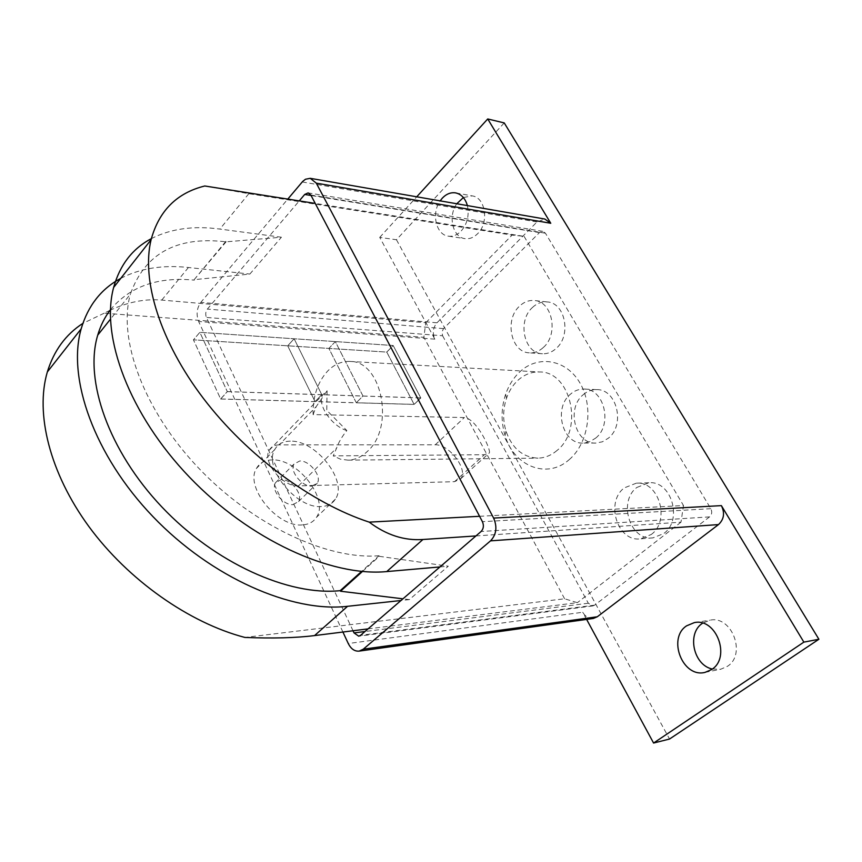 <?xml version="1.0" encoding="UTF-8"?>
<svg xmlns="http://www.w3.org/2000/svg" width="862" height="862" viewBox="0 0 862 862"><rect width="100%" height="100%" fill="white"/><g stroke="black" fill="none" stroke-linecap="round" stroke-linejoin="round"><path stroke-width="0.65" stroke-dasharray="4.31 3.23" d="M467.387 205.587C469.391 215.36 467.301 223.861 461.127 231.07C457.248 234.992 453.056 236.694 448.52 236.177C436.14 235.132 431.065 213.377 440.159 200.868M456.785 203.755C447.701 216.093 452.776 237.6 465.135 238.655C469.661 239.173 473.852 237.503 477.71 233.634C489.325 222.611 485.489 197.247 472.085 195.879L463.368 197.549M712.324 669.031L720.707 669.235L727.237 666.445C746.826 654.56 731.86 615.134 709.997 620.187L702.627 623.172M290.332 441.161C283.059 441.236 277.887 444.005 274.816 449.468C262.996 467.7 296.647 509.076 321.472 506.522C327.862 506.166 332.517 503.688 335.426 499.087C348.108 481.125 315.815 439.932 290.332 441.161M302.433 524.893C277.596 527.727 244.442 486.782 256.456 468.422C259.591 462.926 264.796 460.092 272.058 459.931C297.552 458.401 329.37 499.206 316.473 517.308C313.509 521.941 308.833 524.462 302.433 524.893M292.951 504.615L298.543 501.587C303.392 494.605 291 478.895 281.271 479.628L275.452 482.785C270.733 489.81 283.318 505.552 292.951 504.615M311.742 486.114L317.302 483.151C322.076 476.223 309.501 460.351 299.771 460.976L293.985 464.068C289.341 471.04 302.12 486.933 311.742 486.114M636.899 487.429L648.881 482.774C671.336 480.328 683.157 520.077 663.697 533.578L652.987 537.866C630.068 541.077 617.688 501.458 636.899 487.429M651.187 534.526C670.722 520.885 658.848 480.716 636.318 483.183L624.293 487.881C605.005 502.05 617.418 542.079 640.423 538.858L651.187 534.526M583.111 394.785C587.162 391.251 591.688 389.538 596.676 389.624C616.847 388.956 625.629 424.934 608.324 438.208L602.366 441.807L595.857 443.079C575.277 444.361 566 408.545 583.111 394.785M595.62 438.144C612.99 424.729 604.176 388.374 583.94 389.064C578.941 388.977 574.394 390.712 570.332 394.29C553.167 408.189 562.466 444.361 583.111 443.068L589.651 441.775L595.62 438.144M532.425 307.497C536.821 303.37 541.713 301.506 547.09 301.926C565.181 302.497 571.721 335.361 556.184 348.431C552.014 352.192 547.445 353.97 542.478 353.754C524.042 353.679 517.06 320.998 532.425 307.497M543.34 347.472C558.921 334.273 552.359 301.075 534.224 300.504C528.837 300.095 523.934 301.98 519.517 306.15C504.119 319.802 511.112 352.784 529.602 352.86C534.58 353.075 539.159 351.276 543.34 347.472M353.021 630.768L206.406 317.442C205.264 314.393 205.587 311.602 207.365 309.081L299.254 200.889M442.594 335.749L588.315 603.228L592.873 605.911L594.651 605.156L709.566 516.888C711.947 514.625 712.357 511.888 710.816 508.688L545.441 233.203L542.823 231.339L539.461 232.589L443.531 328.616L441.969 331.999L442.594 335.749L206.406 317.442M342.914 632.029L198.637 321.515C196.051 314.544 196.773 308.165 200.814 302.39L287.811 199.079M504.238 122.921L396.455 239.744L379.733 237.384L434.847 339.154C432.25 333.152 432.961 327.7 436.98 322.797L537.004 221.954L544.838 219.034M593.325 618.463C588.951 618.862 585.427 616.793 582.755 612.257L348.259 643.526M586.623 619.401L582.755 612.257M396.455 239.744L669.537 739.036M379.733 237.384L416.734 196.795M220.64 398.966L227.309 391.596L199.855 332.344L193.433 339.843L220.64 398.966L315.072 401.606L287.692 345.813L294.136 338.766L321.763 394.677L315.072 401.606L321.763 394.677L294.136 338.766L287.692 345.813L315.072 401.606L356.286 402.759L328.885 348.42L335.329 341.578L362.967 396.014L356.286 402.759L362.967 396.014L335.329 341.578L328.885 348.42L356.286 402.759L414.094 404.375L386.736 352.084L393.169 345.511L420.742 397.899L414.094 404.375M386.779 352.084L393.201 345.522L199.855 332.344L393.169 345.511L420.807 397.953L414.159 404.418L386.779 352.084L193.433 339.833L220.661 399.02L227.342 391.639L199.855 332.344L193.433 339.833L386.736 352.084M227.309 391.596L420.742 397.899M346.847 430.558C331.654 426.14 316.99 404.483 322.593 394.968L327.097 390.798L326.752 410.323L346.847 430.558C341.998 436.549 338.583 442.389 336.589 448.078L333.238 455.879L484.347 454.716L489.357 452.906C491.103 449.361 476.374 418.501 464.37 417.542L313.1 414.6C312.69 396.897 317.475 382.459 327.441 371.285C334.003 364.529 341.374 361.243 349.53 361.426C381.575 360.133 395.378 426.992 367.46 451.332C361.523 456.989 355.036 459.931 348 460.157L340.425 459.155L333.238 455.879M313.1 414.6L316.235 406.573L327.097 390.798M279.148 444.878C274.472 444.943 271.164 446.731 269.235 450.244C261.994 461.784 282.833 487.224 298.511 485.888L454.533 481.686L460.825 478.658C468.443 469.596 449.005 443.995 435.245 444.814L279.148 444.878L316.235 406.573M557.078 450.427C551.292 455.362 544.956 457.937 538.071 458.142C522.825 457.42 512.136 448.445 506.016 431.194C502.74 420.171 502.912 409.191 506.522 398.244C509.022 391.089 512.771 385.163 517.771 380.454C524.204 374.582 531.423 371.748 539.407 371.964C570.73 371.069 584.221 429.222 557.078 450.427M569.157 459.672C588.735 443.251 593.993 406.605 579.975 383.019C566.237 359.174 537.813 354.691 519.7 371.975C513.45 377.89 508.763 385.314 505.649 394.236C501.156 407.898 500.941 421.593 505.013 435.342C513.655 466.008 546.917 479.725 569.157 459.672M362.449 571.474L379.291 556.313L448.283 566.205L409.342 599.607L402.942 598.821M379.291 556.313L379.011 555.731L361.609 571.398M225.855 241.349L194.144 279.676L249.851 274.062L281.411 237.222L226.092 241.823C176.742 236.005 144.848 253.45 130.388 294.168L110.444 319.188M281.411 237.222L219.875 229.066C193.584 225.532 170.741 228.71 151.367 238.612M379.011 555.731C327.635 560.074 252.922 525.4 198.282 467.732C143.577 410.107 117.598 338.766 130.388 294.168M439.965 566.937L448.283 566.205M227.342 391.639L420.807 397.953M220.661 399.02L414.159 404.418M110.024 310.266L104.173 313.197L423.878 337.301L425.763 322.733L161.754 300.084C145.204 298.651 128.093 301.991 110.433 310.072M368.042 628.883L577.357 602.678L564.599 598.778L244.84 637.427M204.768 185.987L248.816 193.691L512.103 235.089L524.074 236.35L315.223 203.41M425.763 322.733L512.103 235.089M120.788 278.351C140.14 268.319 162.681 264.709 188.422 267.5L249.851 274.062M104.173 313.197L82.86 323.39M479.574 516.295L683.491 505.531L680.991 522.189L475.953 535.938M524.074 236.35L683.491 505.531M680.991 522.189L577.357 602.678M564.599 598.778L423.878 337.301M409.342 599.607L400.992 600.512M194.144 279.676L226.092 241.823M110.455 309.717C129.957 286.41 157.929 276.551 194.359 280.15M588.315 603.228L364.982 631.523M443.531 328.616L207.365 309.081M539.461 232.589L311.063 195.491M545.441 233.203L310.826 195.027M710.816 508.688L482.408 521.682M709.566 516.888L481.071 531.52M594.651 605.156L360.564 635.326M436.98 322.797L200.814 302.39M434.847 339.154L198.637 321.515M537.004 221.954L302.228 181.968M298.511 485.888L336.589 448.078M454.533 481.686L484.347 454.716M435.245 444.814L464.37 417.542M248.816 193.691L219.875 229.066M188.422 267.5L161.754 300.084M448.52 236.177L465.135 238.655M705.03 672.382L720.707 669.235M274.816 449.468L256.456 468.422M298.543 501.587L317.302 483.151M648.881 482.774L636.318 483.183M596.676 389.624L583.94 389.064M547.09 301.926L534.224 300.504M542.478 353.754L529.602 352.86M595.857 443.079L583.111 443.068M652.987 537.866L640.423 538.858M275.452 482.785L293.985 464.068M335.426 499.087L316.473 517.308M542.823 231.339L308.143 192.894M592.873 605.911L358.721 636.188M694.578 622.579L709.997 620.187M455.815 192.937L472.085 195.879M269.235 450.244L322.593 394.968M460.825 478.658L489.357 452.906M348 460.157L538.071 458.142M506.016 431.194L505.013 435.342M506.522 398.244L505.649 394.236M349.53 361.426L539.407 371.964"/><path stroke-width="1.29" d="M440.159 200.868L442.314 198.152C446.311 193.972 450.707 192.215 455.492 192.872C461.321 194.112 465.286 198.346 467.387 205.587M463.368 197.549L456.785 203.755M711.603 669.558L705.03 672.382C682.65 678.2 667.156 638.257 686.626 625.823L694.266 622.633C716.257 617.526 731.31 657.544 711.603 669.558M702.627 623.172L702.39 623.345C686.626 633.441 693.425 665.227 712.324 669.031M299.254 200.889L304.717 194.456L308.143 192.894L310.826 195.027L482.408 521.682C484.035 525.54 483.593 528.826 481.071 531.52L360.564 635.326L358.721 636.188L354.023 632.913L353.021 630.768M287.811 199.079L302.724 181.408L305.471 179.242L310.245 178.315L316.3 183.153L493.624 518.084C497.428 527.038 496.393 534.634 490.521 540.862L363.268 649.194L359.163 651.112C354.638 651.489 351.006 648.957 348.259 643.526L342.914 632.029M310.46 178.359L544.838 219.034L550.764 223.269L316.3 183.153M803.869 642.125L653.579 743.044L669.537 739.036L818.9 639.259L803.869 642.125L721.386 505.628C724.985 513.041 724.015 519.355 718.499 524.581L597.291 616.772L593.325 618.463L359.163 651.112M653.579 743.044L586.623 619.401M416.734 196.795L487.73 118.956L550.764 223.269M818.9 639.259L504.238 122.921L487.73 118.956M402.942 598.821L340.512 591.224L362.449 571.474M361.609 571.398L340.242 590.653L340.512 591.224M151.367 238.612C132.511 248.579 119.926 264.86 113.633 287.455C100.326 336.439 129.3 414.514 189.543 477.214C249.689 539.978 331.245 576.937 386.736 571.581L439.965 566.937M82.86 323.39C65.738 334.467 53.897 350.662 47.335 371.964C35.083 413.415 49.651 472.936 88.915 526.585C128.244 580.158 189.274 622.903 244.84 637.427C272.424 638.559 295.666 637.945 314.555 635.585L368.042 628.883M400.992 600.512L347.591 606.298C291.959 612.807 211.481 577.745 152.919 516.575C94.26 455.459 66.956 378.235 81.168 328.842C88.021 305.633 101.231 288.802 120.788 278.351M475.953 535.938L422.93 539.493C404.256 540.797 386.348 535.011 369.216 522.135L479.574 516.295M315.223 203.41L204.768 185.987C176.85 192.916 158.964 210.834 151.087 239.711L113.633 287.455M369.216 522.135C312.119 503.527 247.06 455.642 203.443 398.449C159.869 341.18 141.271 280.096 151.087 239.711M340.242 590.653C288.748 596.073 215.026 563.166 161.819 506.91C108.547 450.718 84.11 380.12 97.729 335.135C100.585 325.48 104.819 317.011 110.455 309.717M364.982 631.523L354.023 632.913M311.063 195.491L304.717 194.456M718.499 524.581L490.521 540.862M721.386 505.628L493.624 518.084M597.291 616.772L363.268 649.194M347.591 606.298L314.555 635.585M422.93 539.493L386.736 571.581M81.168 328.842L47.335 371.964M110.444 319.188L97.729 335.135"/></g></svg>
